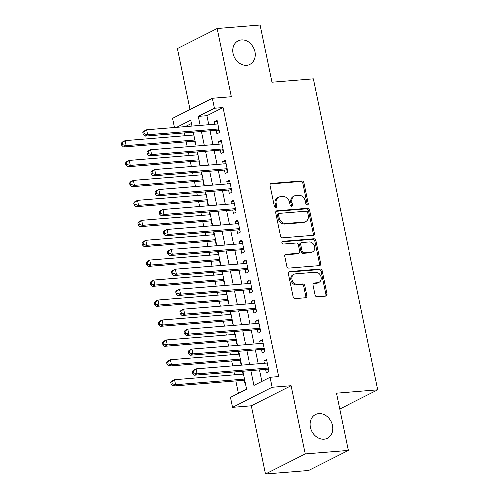 <?xml version="1.0" encoding="UTF-8"?>
<svg xmlns="http://www.w3.org/2000/svg" width="499" height="499" viewBox="0 0 499 499"><rect width="100%" height="100%" fill="white"/><g stroke="black" fill="none" stroke-linecap="round" stroke-linejoin="round"><path stroke-width="0.75" d="M307.315 205.045A1.422 1.16 63.2 0 0 308.214 203.58L303.91 182.796A2.033 1.653 63.2 0 0 301.814 180.975L271.4 183.457A2.033 1.653 63.2 0 0 270.888 183.595A2.033 1.653 63.2 0 0 270.115 185.547L274.419 206.337A1.422 1.16 63.2 0 0 276.783 206.143L276.228 203.455A6.506 5.296 63.2 0 1 278.704 197.205A6.506 5.296 63.2 0 1 280.338 196.749L282.871 196.544A6.506 5.296 63.2 0 1 289.576 202.363L290.137 205.058A1.422 1.16 63.2 0 0 292.501 204.864L291.94 202.17A6.506 5.296 63.2 0 1 294.422 195.926A6.506 5.296 63.2 0 1 296.05 195.471L298.589 195.265A6.506 5.296 63.2 0 1 305.294 201.085L305.85 203.773A1.422 1.16 63.2 0 0 307.315 205.045M307.041 205.033A1.422 1.16 63.2 0 0 307.141 204.122L302.837 183.333A2.033 1.653 63.2 0 0 300.741 181.517L270.414 183.988M275.616 207.596A1.422 1.16 63.2 0 0 275.71 206.686L275.155 203.997L276.228 203.455M291.329 206.318A1.422 1.16 63.2 0 0 291.428 205.407L290.867 202.713L291.94 202.17M318.767 413.59A13.248 10.785 63.2 0 0 315.443 414.519A13.248 10.785 63.2 0 0 310.952 429.265A13.248 10.785 63.2 0 0 324.051 439.108A13.248 10.785 63.2 0 0 327.375 438.178A13.248 10.785 63.2 0 0 331.866 423.433A13.248 10.785 63.2 0 0 318.767 413.59M241.373 39.858A13.248 10.785 63.2 0 0 238.048 40.787A13.248 10.785 63.2 0 0 233.557 55.532A13.248 10.785 63.2 0 0 246.656 65.375A13.248 10.785 63.2 0 0 249.98 64.446A13.248 10.785 63.2 0 0 254.471 49.7A13.248 10.785 63.2 0 0 241.373 39.858M315.031 294.99A2.033 1.653 63.2 0 0 317.127 296.811L325.66 296.113A2.033 1.653 63.2 0 0 326.171 295.976A2.033 1.653 63.2 0 0 326.945 294.023L322.161 270.932A2.033 1.653 63.2 0 0 320.065 269.117L289.651 271.593A2.033 1.653 63.2 0 0 289.139 271.737A2.033 1.653 63.2 0 0 288.366 273.689L293.15 296.774A2.033 1.653 63.2 0 0 295.246 298.595L305.55 297.753A2.033 1.653 63.2 0 0 306.062 297.61A2.033 1.653 63.2 0 0 306.835 295.658L304.789 285.777A2.033 1.653 63.2 0 0 302.693 283.962L297.585 284.38A5.433 4.422 63.2 0 1 292.208 280.338A5.433 4.422 63.2 0 1 294.048 274.294A5.433 4.422 63.2 0 1 295.414 273.914L315.437 272.279A5.433 4.422 63.2 0 1 320.813 276.315A5.433 4.422 63.2 0 1 318.973 282.365A5.433 4.422 63.2 0 1 317.607 282.746L314.27 283.02A2.033 1.653 63.2 0 0 313.759 283.158A2.033 1.653 63.2 0 0 312.985 285.11L315.031 294.99M348.296 450.51L308.582 470.545L265.543 474.05L305.257 454.015L348.296 450.51L336.426 393.2L377.743 389.831L313.347 78.886L272.036 82.254L260.166 24.95L217.127 28.455L231.268 96.725L212.331 98.272L214.395 108.239L223.003 107.535L278.729 376.62L270.121 377.325L272.186 387.293L232.472 407.327L230.407 397.36L246.506 389.239L242.795 371.312M305.257 454.015L291.123 385.746L272.186 387.293M313.06 235.266A2.033 1.653 63.2 0 0 313.565 235.129A2.033 1.653 63.2 0 0 314.345 233.176L309.561 210.085A2.033 1.653 63.2 0 0 307.465 208.27L277.051 210.746A2.033 1.653 63.2 0 0 276.54 210.89A2.033 1.653 63.2 0 0 275.766 212.842L280.55 235.927A2.033 1.653 63.2 0 0 282.64 237.749L313.06 235.266M315.861 240.512L320.645 263.597A2.033 1.653 63.2 0 1 319.871 265.549A2.033 1.653 63.2 0 1 319.36 265.693L288.946 268.169A2.033 1.653 63.2 0 1 286.85 266.354L284.804 256.474A2.033 1.653 63.2 0 1 285.578 254.521A2.033 1.653 63.2 0 1 286.089 254.378L298.421 253.373A2.033 1.653 63.2 0 0 298.932 253.23A2.033 1.653 63.2 0 0 299.706 251.278L298.352 244.722A2.033 1.653 63.2 0 0 296.256 242.907L283.413 243.955A1.422 1.16 63.2 0 1 282.846 241.21L313.765 238.69A2.033 1.653 63.2 0 1 315.861 240.512L314.788 241.054L319.572 264.139L320.645 263.597M217.127 28.455L177.413 48.49L190.05 109.512M242.951 374.175L242.464 371.805L242.888 371.767M244.217 380.275L244.94 383.762L245.333 383.563M238.821 354.24L238.335 351.87L238.759 351.832M240.088 360.34L240.811 363.827L241.204 363.634M234.698 334.311L234.206 331.935L234.636 331.904M235.958 340.412L236.682 343.898L237.075 343.699M230.569 314.376L230.076 312.006L230.507 311.969M231.829 320.477L232.553 323.963L232.946 323.764M226.44 294.447L225.947 292.071L226.378 292.04M227.706 300.541L228.423 304.034L228.823 303.835M222.311 274.512L221.824 272.142L222.248 272.105M223.577 280.613L224.301 284.099L224.693 283.9M218.188 254.577L217.695 252.207L218.119 252.176M219.448 260.678L220.171 264.171L220.564 263.971M214.059 234.649L213.566 232.278L213.996 232.241M215.319 240.749L216.042 244.236L216.435 244.036M209.929 214.713L209.437 212.343L209.867 212.306M211.196 220.814L211.913 224.301L212.312 224.101M205.8 194.785L205.314 192.408L205.738 192.377M207.066 200.885L207.79 204.372L208.183 204.172M201.677 174.85L201.184 172.479L201.608 172.442M202.937 180.95L203.661 184.437L204.054 184.237M197.548 154.921L197.055 152.544L197.485 152.513M198.808 161.015L199.531 164.508L199.924 164.308M216.148 130.258L216.872 133.744L219.554 132.391L217.077 120.427L214.395 121.787L214.888 124.157M220.277 150.187L221.001 153.673L223.683 152.32L221.207 140.362L218.525 141.716L219.011 144.086M224.407 170.122L225.124 173.608L227.812 172.255L225.336 160.298L222.648 161.651L223.14 164.021M228.53 190.05L229.253 193.543L231.935 192.19L229.459 180.226L226.777 181.58L227.27 183.956M232.659 209.985L233.382 213.472L236.064 212.119L233.588 200.161L230.906 201.515L231.399 203.885M236.788 229.92L237.512 233.407L240.194 232.054L237.717 220.09L235.035 221.444L235.522 223.82M240.917 249.849L241.641 253.336L244.323 251.983L241.847 240.025L239.158 241.379L239.651 243.749M245.046 269.784L245.764 273.271L248.452 271.918L245.97 259.96L243.287 261.314L243.78 263.684M249.169 289.713L249.893 293.206L252.575 291.846L250.099 279.889L247.417 281.243L247.909 283.613M253.299 309.648L254.022 313.135L256.704 311.781L254.228 299.824L251.546 301.178L252.039 303.548M257.428 329.577L258.151 333.07L260.834 331.716L258.357 319.753L255.675 321.106L256.162 323.483M261.557 349.512L262.274 352.999L264.963 351.645L262.486 339.688L259.798 341.042L260.291 343.412M223.003 107.535L206.904 115.656L208.763 124.656M210.029 130.757L212.892 144.585M214.158 150.686L217.021 164.52M218.281 170.621L221.151 184.455M222.411 190.549L225.274 204.384M226.54 210.484L229.403 224.319M230.669 230.419L233.532 244.248M234.798 250.348L237.661 264.183M238.921 270.283L241.79 284.112M243.05 290.212L245.913 304.047M247.18 310.147L250.043 323.982M251.309 330.076L254.172 343.911M255.432 350.011L258.301 363.846M259.561 369.946L261.944 381.448M265.68 369.447L266.404 372.934L269.086 371.58L266.609 359.617L263.927 360.97L264.42 363.347M184.381 132.846L184.967 135.672M186.227 141.772L187.244 146.681M188.51 152.775L189.096 155.607M190.356 161.707L191.373 166.61M192.639 172.71L193.219 175.542M194.485 181.636L195.502 186.545M196.762 192.645L197.348 195.471M198.614 201.571L199.631 206.474M200.891 212.574L201.477 215.406M202.744 221.506L203.754 226.409M205.02 232.509L205.607 235.335M206.867 241.435L207.883 246.344M209.15 252.438L209.736 255.27M210.996 261.37L212.013 266.273M213.273 272.373L213.859 275.205M215.125 281.299L216.142 286.208M217.402 292.302L217.988 295.134M219.254 301.234L220.265 306.137M221.531 312.237L222.117 315.069M223.377 321.163L224.394 326.072M225.66 332.172L226.247 334.997M227.507 341.098L228.523 346M229.79 352.101L230.37 354.932M231.636 361.033L232.653 365.935M233.912 372.036L234.499 374.861M235.765 380.962L238.329 393.362M191.466 123.446L185.266 126.571M193.319 132.416L192.926 132.615L193.419 134.986M194.679 141.086L195.402 144.573L195.795 144.373M197.055 152.544L197.448 152.345M201.184 172.479L201.577 172.28M205.314 192.408L205.707 192.215M209.437 212.343L209.829 212.144M213.566 232.278L213.959 232.079M217.695 252.207L218.088 252.007M221.824 272.142L222.217 271.943M225.947 292.071L226.346 291.871M230.076 312.006L230.469 311.806M234.206 331.935L234.599 331.741M238.335 351.87L238.728 351.67M242.464 371.805L242.857 371.605M339.7 409.024L377.743 389.831M291.123 385.746L251.409 405.781L265.543 474.05M251.409 405.781L232.472 407.327M174.513 127.451L172.617 118.307L212.331 98.272M250.953 370.645L254.022 385.446L270.121 377.325M214.395 108.239L198.296 116.361L200.155 125.355M201.421 131.455L204.284 145.29M205.551 151.39L208.414 165.219M209.674 171.319L212.543 185.154M213.803 191.254L216.672 205.089M217.932 211.183L220.795 225.018M222.061 231.118L224.924 244.953M226.19 251.053L229.053 264.882M230.313 270.982L233.183 284.817M234.443 290.917L237.306 304.752M238.572 310.846L241.435 324.681M242.701 330.781L245.564 344.616M246.824 350.716L249.693 364.544M191.996 126.022L190.78 120.147L176.658 127.27M241.528 365.212L238.665 351.377M237.405 345.277L234.536 331.448M233.276 325.348L230.413 311.513M229.147 305.413L226.284 291.578M225.018 285.484L222.155 271.649M220.895 265.549L218.026 251.714M216.766 245.614L213.896 231.786M212.636 225.685L209.773 211.85M208.507 205.75L205.644 191.922M204.378 185.821L201.515 171.987M200.255 165.886L197.386 152.052M196.126 145.958L193.263 132.123M206.904 115.656L198.296 116.361M192.926 132.615L193.356 132.578M214.395 121.787L217.308 121.544M218.525 141.716L221.437 141.479M222.648 161.651L225.567 161.414M226.777 181.58L229.69 181.343M230.906 201.515L233.819 201.278M235.035 221.444L237.948 221.207M239.158 241.379L242.077 241.142M243.287 261.314L246.207 261.071M247.417 281.243L250.33 281.006M251.546 301.178L254.459 300.941M255.675 321.106L258.588 320.869M259.798 341.042L262.717 340.805M263.927 360.97L266.84 360.733M294.422 195.926L293.35 196.469A6.506 5.296 63.2 0 0 290.867 202.713M278.704 197.205L277.631 197.747A6.506 5.296 63.2 0 0 275.155 203.997M312.967 235.279A2.033 1.653 63.2 0 0 313.272 233.713L308.488 210.628A2.033 1.653 63.2 0 0 306.392 208.813L276.072 211.283M307.64 212.431A1.422 1.16 63.2 0 0 306.174 211.158L279.477 213.335A1.422 1.16 63.2 0 0 278.579 214.801L279.166 217.639A6.506 5.296 63.2 0 0 285.871 223.458L304.116 221.968A6.506 5.296 63.2 0 0 305.75 221.519A6.506 5.296 63.2 0 0 308.226 215.269L307.64 212.431M279.122 213.435L278.049 213.977A1.422 1.16 63.2 0 0 277.506 215.343L278.579 214.801M305.75 221.519L304.677 222.055A6.506 5.296 63.2 0 1 303.043 222.51L284.798 224.001A6.506 5.296 63.2 0 1 278.093 218.182L277.506 215.343M319.266 265.699A2.033 1.653 63.2 0 0 319.572 264.139M285.104 254.914L297.348 253.916A2.033 1.653 63.2 0 0 297.859 253.773L298.932 253.23M282.066 241.728L312.692 239.233L313.765 238.69M311.22 252.332A5.433 4.422 63.2 0 0 312.586 251.951A5.433 4.422 63.2 0 0 314.426 245.901A5.433 4.422 63.2 0 0 309.056 241.859L302.001 242.439A2.033 1.653 63.2 0 0 301.49 242.576A2.033 1.653 63.2 0 0 300.716 244.529L302.07 251.084A2.033 1.653 63.2 0 0 304.165 252.906L311.22 252.332L310.147 252.868A5.433 4.422 63.2 0 0 311.513 252.488L312.586 251.951M301.49 242.576L300.417 243.119A2.033 1.653 63.2 0 0 299.643 245.071L300.716 244.529M310.147 252.868L303.093 253.448A2.033 1.653 63.2 0 1 300.997 251.627L299.643 245.071M314.788 241.054A2.033 1.653 63.2 0 0 312.692 239.233M318.973 282.365L317.9 282.908A5.433 4.422 63.2 0 1 316.534 283.289L313.285 283.551M294.048 274.294L292.975 274.83A5.433 4.422 63.2 0 0 291.135 280.881A5.433 4.422 63.2 0 0 296.512 284.917L297.585 284.38M305.457 297.76A2.033 1.653 63.2 0 0 305.762 296.2L303.716 286.32A2.033 1.653 63.2 0 0 301.621 284.505L296.512 284.917M325.566 296.125A2.033 1.653 63.2 0 0 325.872 294.56L321.088 271.475A2.033 1.653 63.2 0 0 318.992 269.66L288.672 272.13M193.849 134.948L125.062 140.556L126.097 145.54L123.415 146.893L195.109 141.049M122.742 144.635L122.33 142.639L121.257 143.182L121.669 145.178L122.742 144.635L126.097 145.54L194.878 139.932M121.257 143.182L122.38 141.909L125.062 140.556L122.33 142.639M123.415 146.893L121.669 145.178M142.726 132.354L143.138 134.35L144.211 133.807L143.799 131.811L142.726 132.354L143.849 131.081L146.531 129.728L217.801 123.92M143.799 131.811L146.531 129.728L147.567 134.711L144.878 136.065L217.527 130.145A2.071 1.684 63.2 0 1 218.2 130.233L219.18 130.576M218.83 128.904L147.567 134.711L144.211 133.807M143.138 134.35L144.878 136.065M197.972 154.883L129.191 160.491L130.227 165.475L127.538 166.828L199.238 160.984M126.871 164.57L126.459 162.574L125.386 163.117L125.798 165.107L126.871 164.57L130.227 165.475L199.007 159.867M125.386 163.117L126.509 161.844L129.191 160.491L126.459 162.574M127.538 166.828L125.798 165.107M202.101 174.818L133.32 180.426L134.35 185.403L131.667 186.757L203.367 180.912M131 184.499L130.588 182.509L129.515 183.046L129.927 185.042L131 184.499L134.35 185.403L203.137 179.796M129.515 183.046L130.638 181.779L133.32 180.426L130.588 182.509M131.667 186.757L129.927 185.042M206.23 194.747L137.45 200.355L138.479 205.339L135.797 206.692L207.49 200.847M135.129 204.434L134.718 202.438L133.638 202.981L134.056 204.97L135.129 204.434L138.479 205.339L207.26 199.731M133.638 202.981L134.767 201.708L137.45 200.355L134.718 202.438M135.797 206.692L134.056 204.97M210.36 214.682L141.579 220.29L142.608 225.274L139.926 226.627L211.62 220.783M139.258 224.363L138.841 222.373L137.768 222.916L138.179 224.906L139.258 224.363L142.608 225.274L211.389 219.666M137.768 222.916L138.89 221.643L141.579 220.29L138.841 222.373M139.926 226.627L138.179 224.906M146.856 152.289L147.267 154.278L148.34 153.736L147.929 151.746L146.856 152.289L147.978 151.016L150.661 149.663L221.93 143.849M147.929 151.746L150.661 149.663L151.69 154.646L149.008 156L221.656 150.074A2.071 1.684 63.2 0 1 222.323 150.168L223.309 150.511M222.959 148.833L151.69 154.646L148.34 153.736M147.267 154.278L149.008 156M150.979 172.217L151.397 174.213L152.469 173.671L152.052 171.675L150.979 172.217L152.101 170.945L154.79 169.591L226.053 163.784M152.052 171.675L154.79 169.591L155.819 174.575L153.137 175.929L225.779 170.009A2.071 1.684 63.2 0 1 226.452 170.103L227.438 170.446M227.089 168.768L155.819 174.575L152.469 173.671M151.397 174.213L153.137 175.929M155.108 192.152L155.52 194.142L156.592 193.606L156.181 191.61L155.108 192.152L156.231 190.88L158.913 189.526L230.182 183.713M156.181 191.61L158.913 189.526L159.948 194.51L157.266 195.864L229.908 189.938A2.071 1.684 63.2 0 1 230.582 190.032L231.561 190.375M231.218 188.697L159.948 194.51L156.592 193.606M155.52 194.142L157.266 195.864M159.237 212.081L159.649 214.077L160.722 213.535L160.31 211.545L159.237 212.081L160.36 210.815L163.042 209.461L234.312 203.648M160.31 211.545L163.042 209.461L164.077 214.439L161.389 215.793L234.037 209.873A2.071 1.684 63.2 0 1 234.711 209.967L235.69 210.31M235.341 208.632L164.077 214.439L160.722 213.535M159.649 214.077L161.389 215.793M214.483 234.611L145.702 240.219L146.737 245.202L144.055 246.556L215.749 240.711M143.381 244.298L142.97 242.302L141.897 242.845L142.309 244.841L143.381 244.298L146.737 245.202L215.518 239.595M141.897 242.845L143.02 241.572L145.702 240.219L142.97 242.302M144.055 246.556L142.309 244.841M163.366 232.016L163.778 234.006L164.851 233.47L164.439 231.474L163.366 232.016L164.489 230.744L167.171 229.39L238.441 223.583M164.439 231.474L167.171 229.39L168.2 234.374L165.518 235.728L238.166 229.808A2.071 1.684 63.2 0 1 238.84 229.896L239.819 230.239M239.47 228.567L168.2 234.374L164.851 233.47M163.778 234.006L165.518 235.728M218.612 254.546L149.831 260.154L150.866 265.137L148.178 266.491L219.878 260.646M147.511 264.227L147.099 262.237L146.026 262.78L146.438 264.769L147.511 264.227L150.866 265.137L219.647 259.53M146.026 262.78L147.149 261.507L149.831 260.154L147.099 262.237M148.178 266.491L146.438 264.769M167.489 251.951L167.907 253.941L168.98 253.398L168.568 251.409L167.489 251.951L168.618 250.679L171.3 249.325L242.57 243.512M168.568 251.409L171.3 249.325L172.33 254.309L169.648 255.663L242.296 249.737A2.071 1.684 63.2 0 1 242.963 249.831L243.949 250.174M243.599 248.496L172.33 254.309L168.98 253.398M167.907 253.941L169.648 255.663M222.741 274.475L153.96 280.082L154.989 285.066L152.307 286.42L224.001 280.575M151.64 284.162L151.228 282.166L150.155 282.708L150.567 284.704L151.64 284.162L154.989 285.066L223.77 279.459M150.155 282.708L151.278 281.436L153.96 280.082L151.228 282.166M152.307 286.42L150.567 284.704M171.619 271.88L172.03 273.876L173.103 273.333L172.691 271.337L171.619 271.88L172.741 270.608L175.423 269.254L246.693 263.447M172.691 271.337L175.423 269.254L176.459 274.238L173.777 275.591L246.419 269.672A2.071 1.684 63.2 0 1 247.092 269.759L248.072 270.109M247.729 268.431L176.459 274.238L173.103 273.333M172.03 273.876L173.777 275.591M226.87 294.41L158.089 300.018L159.119 305.001L156.437 306.355L228.13 300.51M155.769 304.097L155.351 302.101L154.278 302.644L154.696 304.633L155.769 304.097L159.119 305.001L227.9 299.394M154.278 302.644L155.401 301.371L158.089 300.018L155.351 302.101M156.437 306.355L154.696 304.633M175.748 291.815L176.159 293.805L177.232 293.262L176.821 291.273L175.748 291.815L176.871 290.543L179.553 289.189L250.822 283.376M176.821 291.273L179.553 289.189L180.588 294.173L177.9 295.527L250.548 289.601A2.071 1.684 63.2 0 1 251.222 289.694L252.201 290.038M251.852 288.36L180.588 294.173L177.232 293.262M176.159 293.805L177.9 295.527M231 314.345L162.212 319.953L163.248 324.93L160.566 326.284L232.26 320.439M159.892 324.026L159.48 322.036L158.408 322.572L158.819 324.568L159.892 324.026L163.248 324.93L232.029 319.323M158.408 322.572L159.53 321.306L162.212 319.953L159.48 322.036M160.566 326.284L158.819 324.568M235.123 334.274L166.342 339.881L167.377 344.865L164.689 346.219L236.389 340.374M164.021 343.961L163.61 341.965L162.537 342.507L162.948 344.503L164.021 343.961L167.377 344.865L236.158 339.258M162.537 342.507L163.66 341.235L166.342 339.881L163.61 341.965M164.689 346.219L162.948 344.503M239.252 354.209L170.471 359.816L171.5 364.8L168.818 366.154L240.518 360.309M168.151 363.89L167.739 361.9L166.666 362.442L167.078 364.432L168.151 363.89L171.5 364.8L240.287 359.193M166.666 362.442L167.789 361.17L170.471 359.816L167.739 361.9M168.818 366.154L167.078 364.432M243.381 374.138L174.6 379.745L175.629 384.729L172.947 386.083L244.641 380.238M172.28 383.825L171.868 381.829L170.789 382.371L171.207 384.367L172.28 383.825L175.629 384.729L244.41 379.121M170.789 382.371L171.918 381.099L174.6 379.745L171.868 381.829M172.947 386.083L171.207 384.367M179.877 311.744L180.289 313.74L181.362 313.197L180.95 311.201L179.877 311.744L181 310.472L183.682 309.118L254.952 303.311M180.95 311.201L183.682 309.118L184.711 314.102L182.029 315.455L254.677 309.536A2.071 1.684 63.2 0 1 255.351 309.63L256.33 309.973M255.981 308.295L184.711 314.102L181.362 313.197M180.289 313.74L182.029 315.455M184.006 331.679L184.418 333.669L185.491 333.132L185.079 331.136L184.006 331.679L185.129 330.407L187.811 329.053L259.081 323.246M185.079 331.136L187.811 329.053L188.84 334.037L186.158 335.39L258.806 329.465A2.071 1.684 63.2 0 1 259.474 329.558L260.459 329.901M260.11 328.223L188.84 334.037L185.491 333.132M184.418 333.669L186.158 335.39M188.129 351.608L188.541 353.604L189.62 353.061L189.202 351.071L188.129 351.608L189.252 350.342L191.94 348.988L263.204 343.175M189.202 351.071L191.94 348.988L192.97 353.966L190.287 355.319L262.929 349.4A2.071 1.684 63.2 0 1 263.603 349.493L264.582 349.836M264.239 348.159L192.97 353.966L189.62 353.061M188.541 353.604L190.287 355.319M192.258 371.543L192.67 373.539L193.743 372.996L193.331 371L192.258 371.543L193.381 370.27L196.063 368.917L267.333 363.11M193.331 371L196.063 368.917L197.099 373.901L194.417 375.254L267.059 369.335A2.071 1.684 63.2 0 1 267.732 369.422L268.712 369.765M268.368 368.094L197.099 373.901L193.743 372.996M192.67 373.539L194.417 375.254M307.141 204.122L308.214 203.58M275.71 206.686L276.783 206.143M291.428 205.407L292.501 204.864M270.47 183.925L271.4 183.457M300.741 181.517L301.814 180.975M302.837 183.333L303.91 182.796M276.122 211.214L277.051 210.746M306.392 208.813L307.465 208.27M308.488 210.628L309.561 210.085M313.272 233.713L314.345 233.176M278.093 218.182L279.166 217.639M284.798 224.001L285.871 223.458M303.043 222.51L304.116 221.968M285.16 254.846L286.089 254.378M297.348 253.916L298.421 253.373M282.197 241.541L282.846 241.21M300.997 251.627L302.07 251.084M303.093 253.448L304.165 252.906M313.341 283.488L314.27 283.02M316.534 283.289L317.607 282.746M301.621 284.505L302.693 283.962M303.716 286.32L304.789 285.777M305.762 296.2L306.835 295.658M288.728 272.061L289.651 271.593M318.992 269.66L320.065 269.117M321.088 271.475L322.161 270.932M325.872 294.56L326.945 294.023M219.024 129.821L218.2 130.233M218.942 129.428L217.527 130.145M223.153 149.75L222.323 150.168M223.072 149.363L221.656 150.074M227.276 169.685L226.452 170.103M227.195 169.292L225.779 170.009M231.405 189.614L230.582 190.032M231.324 189.227L229.908 189.938M235.534 209.549L234.711 209.967M235.453 209.156L234.037 209.873M239.663 229.484L238.84 229.896M239.582 229.091L238.166 229.808M243.786 249.413L242.963 249.831M243.705 249.026L242.296 249.737M247.916 269.348L247.092 269.759M247.835 268.955L246.419 269.672M252.045 289.277L251.222 289.694M251.964 288.89L250.548 289.601M256.174 309.212L255.351 309.63M256.093 308.819L254.677 309.536M260.303 329.147L259.474 329.558M260.222 328.754L258.806 329.465M264.426 349.075L263.603 349.493M264.345 348.689L262.929 349.4M268.556 369.011L267.732 369.422M268.474 368.618L267.059 369.335"/></g></svg>
